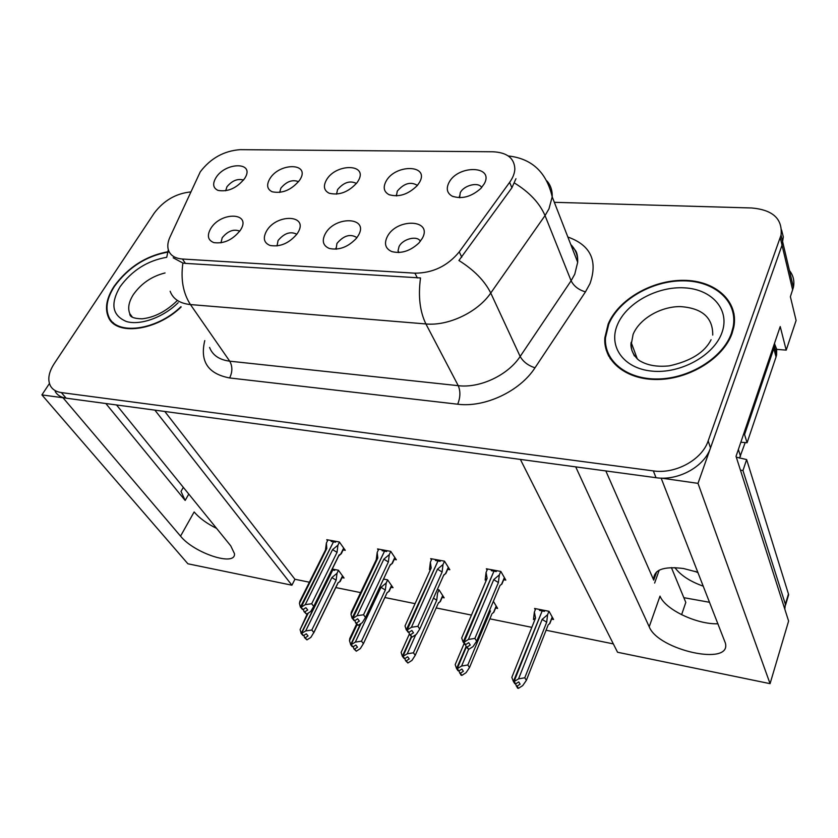 <?xml version="1.0" encoding="UTF-8"?>
<svg xmlns="http://www.w3.org/2000/svg" width="838" height="838" viewBox="0 0 838 838"><rect width="100%" height="100%" fill="white"/><g stroke="black" fill="none" stroke-linecap="round" stroke-linejoin="round"><path stroke-width="1.26" d="M605.832 470.935L653.724 580.116C653.273 569.882 663.193 566.017 683.462 568.51L697.876 572.27M356.454 183.459C350.043 180.285 343.748 182.338 337.567 189.618L336.541 194.154M326.296 180.233C323.091 186.266 324.034 190.593 329.125 193.211C339.128 195.652 348.43 192.153 357.03 182.705L358.193 180.924C368.835 163.462 335.567 163.054 326.296 180.233M356.936 237.646C350.441 233.509 343.779 235.436 336.939 243.439L336.111 249.169M325.228 233.886C321.677 240.873 323.039 245.733 329.292 248.457C339.013 250.499 348.053 247.105 356.422 238.296L358.392 235.394C369.453 216.759 334.865 215.534 325.228 233.886M417.397 185.408C410.746 181.364 404.042 183.281 397.275 191.158L396.416 195.903M385.92 181.532C382.903 187.503 383.93 191.881 389.021 194.657C398.815 197.527 408.253 194.468 417.366 185.46L419.555 182.255C429.957 164.311 394.897 163.892 385.92 181.532M481.661 187.565C478.728 181.553 463.718 185.25 460.24 192.782L459.58 197.716M448.812 182.894C446.005 188.78 447.104 193.19 452.132 196.134C461.696 199.454 471.281 196.878 480.907 188.382L484.333 183.669C494.43 165.212 457.443 164.761 448.812 182.894M298.579 181.689C292.431 179.29 286.533 181.448 280.866 188.152L279.693 192.447M269.689 178.997C266.306 185.051 267.144 189.315 272.203 191.787C282.396 193.829 291.551 189.954 299.679 180.139L299.983 179.657C310.835 162.656 279.222 162.268 269.689 178.997M243.544 180.076C237.678 178.358 232.147 180.589 226.962 186.759L225.663 190.802M215.869 177.834C212.349 183.889 213.072 188.079 218.048 190.404C227.967 192.122 236.84 188.141 244.686 178.452L245.094 177.771C254.92 161.619 225.338 161.933 215.869 177.834M239.762 231.152C233.75 228.764 227.905 230.953 222.217 237.73L220.949 242.852M210.694 228.638C206.808 235.572 207.866 240.223 213.858 242.611C224.06 243.963 232.943 239.762 240.527 230.01L240.611 229.874C251.85 212.318 220.792 211.354 210.694 228.638M296.82 234.263C290.556 231.068 284.302 233.142 278.08 240.506L277.011 245.943M266.453 231.194C262.734 238.17 263.939 242.926 270.077 245.471C280.101 247.158 289.1 243.313 297.05 233.928L297.888 232.629C309.17 214.507 276.372 213.344 266.453 231.194M420.362 241.323C417.492 235.164 402.774 238.809 399.066 246.529L398.04 250.772L398.5 252.542M387.261 236.714C383.909 243.701 385.407 248.645 391.734 251.557C401.109 253.966 410.191 251.107 418.948 242.968L422.31 238.317C433.099 219.127 396.573 217.838 387.261 236.714M109.139 318.021L109.244 318.702M605.434 340.836L605.005 344.209M607.613 352.075L607.56 353.741M200.261 171.853L169.925 237.185C167.778 241.931 167.265 246.183 168.386 249.954C170.25 255.391 174.933 258.408 182.454 259.026L414.915 273.178C432.806 273.104 447.586 266.002 459.255 251.871L509.64 182.338C512.898 177.792 514.637 173.351 514.846 169.004C514.406 158.193 507.084 152.443 492.87 151.772L240.234 149.656C223.997 150.84 210.673 158.235 200.261 171.853M180.537 536.131C194.007 553.132 235.845 566.959 234.472 553.677L230.743 545.842L116.534 404.964L154.883 410.138L291.917 585.207L187.89 563.785L41.9 394.908L63.007 397.746L180.537 536.131L194.144 511.955C199.402 518.114 206.881 523.593 216.592 528.38M661.371 478.121L698.002 483.358L782.032 245.199L783.31 236.913L781.571 229.958L783.31 236.913L782.032 245.199L710.519 447.89C704.454 466.672 677.984 481.148 656.018 477.702L66.108 398.165C60.975 397.422 57.34 395.201 55.203 391.524M49.421 383.521L41.9 394.908M789.448 270.538C793.335 275.44 794.654 281.034 793.408 287.308L790.381 296.694L796.1 320.483L786.201 350.127L780.22 326.548L736.036 456.343L788.61 621.063L770.07 683.661L617.554 652.257L520.377 459.413L575.716 466.871L649.209 626.772C658.019 650.11 731.951 666.66 725.362 643.039L661.255 478.404M786.201 350.127L775.098 349.226M770.07 683.661L698.002 483.358M681.608 614.715L685.798 602.417L671.395 567.577M164.793 411.479L294.924 579.268L309.39 582.211M335.808 587.564L360.602 592.602M384.872 597.525L415.072 603.653M436.179 607.938L471.459 615.092M489.874 618.832L531.826 627.348M546.072 630.239L613.332 643.888M294.924 579.268L291.917 585.207M495.625 608.011L497.615 608.409L493.362 601.317M442.16 597.431L444.161 597.829L439.018 589.847L437.321 589.523M391.021 587.302L393.022 587.7L387.606 579.833L383.553 579.037M342.051 577.612L344.062 578.01L338.405 570.238L332.257 569.033M551.582 619.093L553.551 619.481L549.047 611.311L534.581 608.482L535.304 609.76M447.712 569.327L449.828 569.714L444.496 561.167L430.68 558.642L431.444 559.847M394.248 559.396L396.364 559.794L390.738 551.362L377.54 548.953L378.315 550.084M343.151 549.917L345.277 550.315L339.38 541.997L326.768 539.693L327.532 540.772M503.722 579.718L505.817 580.106L500.831 571.432L486.344 568.793L487.098 570.07M105.85 403.528L185.167 500.443L188.791 494.085M181.018 491.403L183.333 487.36L181.018 491.403L185.167 500.443M717.967 623.776C696.839 624.614 665.173 609.488 660.009 596.122L649.209 626.772M169.014 251.536C146.482 255.475 128.172 267.071 114.073 286.324C106.604 297.951 104.677 308.154 108.301 316.932C115.644 336.174 156.297 331.125 181.165 306.959M108.301 316.932L112.816 322.965M608.158 324.065L604.837 337.819C603.15 361.063 626.154 380.18 657.966 379.499C689.716 379.069 723.383 358.13 732.014 333.534L733.784 327.208C738.99 301.209 715.264 280.374 683.661 280.332C652.111 279.997 618.402 299.522 608.158 324.065M608 353.028L608.681 356.077M606.303 350.368L606.167 347.152M110.867 320.975L110.553 319.875M515.936 178.745L511.903 187.775L458.92 260.503C474.119 270.056 484.731 280.898 490.754 293.028C477.775 312.186 448.309 326.181 425.914 323.95C419.859 311.516 418.068 296.181 420.519 277.944L185.387 263.373L182.894 263.038L173.194 257.8M190.666 191.933C175.928 193.473 163.798 200.512 154.265 213.062L54.187 363.682C48.625 372.365 47.389 379.792 50.469 385.962C52.595 389.639 56.23 391.838 61.373 392.582L653.336 470.904C675.407 474.308 702.045 459.748 708.162 440.903L781.058 235.049C782.661 218.875 772.866 209.846 751.696 207.981L554.327 202.314M608.315 355.364L608.241 354.264M734.046 313.904L732.695 311.024M496.306 570.605L495.918 571.516M465.467 644.652L466.263 646.863L467.122 647.051L470.244 645.03L468.704 642.652L465.561 644.673L464.001 642.285L468.411 639.446L474.884 638.42L476.644 641.164L500.056 585.385L501.899 584.076L504.507 577.832M496.63 570.668L496.243 571.579L493.97 571.16L464.001 642.285M500.789 571.422L499.322 574.889L493.729 579.634L468.411 639.446M499.322 574.889L498.401 582.546L474.884 638.42M466.263 646.863L468.662 649.408L473.041 646.59L476.644 641.164M487.548 569.012L486.071 572.448L487.098 578.398L461.686 638.011L463.142 642.097L493.812 571.526M491.665 569.767L491.278 570.668L493.551 571.087M486.071 572.448L485.15 580.074L487.098 578.398M498.401 582.546L493.729 579.634M468.662 649.408L467.122 647.051M500.056 585.385L499.658 586.338M463.142 642.097L465.069 644.202M465.561 644.673L463.781 642.243M463.362 642.149L464.922 644.537M535.723 608.713L534.361 612.107L535.534 618.067L511.84 677.355L513.39 681.451L542.018 611.3M513.61 681.504L514.804 683.693L513.39 681.451M515.37 683.724L517.601 688.145L518.46 688.344L517.067 686.123L520.115 684.154L518.722 681.912L515.663 683.892L514.029 681.598L518.554 678.874L524.777 677.774L526.358 680.351L547.926 625.536M515.663 683.892L514.249 681.65M544.794 610.473L544.449 611.352L542.176 610.912L514.029 681.598M539.84 609.509L539.494 610.389L541.757 610.829M534.361 612.107L533.46 619.565L535.534 618.067M516.208 685.924L517.067 686.123M548.178 624.876L549.833 623.535L552.315 617.229M526.358 680.351L522.734 685.578L518.46 688.344M518.554 678.874L542.155 619.387L546.69 622.205L524.777 677.774M542.155 619.387L547.591 614.704L546.69 622.205M547.591 614.704L548.942 611.29M543.632 611.195L543.988 610.315M408.881 632.344L409.604 634.586L410.421 634.764L413.48 632.795L411.846 630.448L408.776 632.418L407.121 630.05L411.427 627.285L417.879 626.311L419.754 629.024L443.868 574.816L445.847 573.527L448.487 567.567M440.558 560.444L440.16 561.324L437.981 560.936L407.121 630.05M444.507 561.177L443.009 564.529L437.499 569.159L411.427 627.285M443.009 564.529L442.108 572.019L417.879 626.311M409.604 634.586L412.066 637.1L416.35 634.345L419.754 629.024M431.884 558.862L430.365 562.204L431.172 567.986L405.016 625.923L406.294 629.883L437.834 561.25M435.812 559.575L435.414 560.465L437.583 560.863M430.365 562.204L429.465 569.651L431.172 567.986M442.108 572.019L437.499 569.159M412.066 637.1L410.421 634.764M443.868 574.816L443.354 575.957M406.294 629.883L408.295 631.988M408.776 632.418L406.912 630.008M406.503 629.925L408.169 632.281M354.914 620.549L355.595 622.875L356.37 623.043L359.366 621.126L357.637 618.8L354.642 620.728L352.892 618.392L357.114 615.7L363.545 614.767L365.515 617.449L390.236 564.718L392.341 563.461L395.012 557.762M387.03 550.681L386.622 551.54L384.537 551.163L352.892 618.392M390.78 551.425L389.261 554.651L383.835 559.166L357.114 615.7M389.261 554.651L388.382 561.963L363.545 614.767M389.911 565.493L390.676 564.812M355.595 622.875L358.098 625.358L362.288 622.676L365.515 617.449M378.745 549.173L377.194 552.431L377.791 558.035L350.996 614.39L352.107 618.224L384.401 551.456M382.505 549.854L382.097 550.713L384.16 551.1M377.194 552.431L376.314 559.208M388.382 561.963L383.835 559.166M358.098 625.358L356.37 623.043M390.236 564.718L391.409 564.11M352.107 618.224L354.181 620.34M377.791 558.035L376.304 559.606L351.29 612.169L350.996 614.39M354.642 620.728L352.693 618.35M352.306 618.266L354.055 620.602M303.408 609.289L304.037 611.698L304.781 611.866L307.714 609.991L305.901 607.697L302.968 609.572L301.146 607.267L305.273 604.638L311.673 603.758L313.737 606.398L339.002 555.07L341.213 553.855L343.905 548.387M335.881 541.358L335.462 542.196L333.482 541.83L301.146 607.267M339.453 542.102L337.924 545.203L332.571 549.613L305.273 604.638M337.924 545.203L337.054 552.357L311.673 603.758M338.667 556.003L339.652 555.112M304.037 611.698L306.582 614.149L310.678 611.52L313.737 606.398M327.962 539.913L326.38 543.087L326.799 548.534L299.438 603.391L300.402 607.11L333.356 542.092M331.555 540.562L331.136 541.4L333.115 541.767M326.38 543.087L325.532 549.508M337.054 552.357L332.571 549.613M306.582 614.149L304.781 611.866M339.002 555.07L338.981 555.72L340.595 554.243M300.402 607.11L302.528 609.216M326.799 548.534L325.479 549.958L299.878 601.255L299.438 603.391M302.968 609.572L300.957 607.225M300.591 607.152L302.413 609.456M464.105 643.574L455.191 664.597L456.563 668.567L466.127 646.496M456.773 668.619L458.072 670.788L456.563 668.567M458.868 670.966L461.068 675.198L461.885 675.386L460.397 673.186L463.383 671.259L461.895 669.038L458.889 670.976L457.181 668.703L461.602 666.042L467.803 664.995L469.5 667.551L491.686 614.474M458.889 670.976L457.391 668.755M466.357 646.999L457.181 668.703M459.57 672.998L460.397 673.186M492.053 613.615L493.833 612.295L496.347 606.293M469.5 667.551L466.064 672.684L461.885 675.386M461.602 666.042L468.61 649.398M489.602 610.284L490.45 610.975L467.803 664.995M409.405 633.957L401.13 652.425L402.345 656.269L411.228 636.88M402.544 656.311L404.136 658.511L402.345 656.269M404.859 658.553L405.529 660.648L407.886 663.005L406.304 660.836L409.237 658.951L407.656 656.762L404.723 658.647L402.921 656.405L407.247 653.797L413.438 652.802L415.229 655.337L437.97 603.884M404.723 658.647L403.13 656.447M411.594 636.995L402.921 656.405M405.529 660.648L406.304 660.836M438.421 602.857L440.338 601.558L442.862 595.818M415.229 655.337L411.982 660.375L407.886 663.005M407.247 653.797L415.742 634.743M433.508 598.112L436.724 600.259L413.438 652.802M439.018 589.858L437.583 593.084L436.724 600.259M357.019 624.792L349.488 640.787L350.734 644.569L360.487 623.828M350.734 644.569L352.222 646.695L350.546 644.527M353.269 646.674L353.887 648.863L356.297 651.189L354.631 649.031L357.501 647.187L355.846 645.03L352.966 646.863L351.101 644.652L355.333 642.107L361.492 641.164L363.388 643.657L387.135 592.571L389.157 591.303L391.713 585.793M352.966 646.863L351.3 644.694M361.052 623.462L351.101 644.652M383.176 579.844L384.045 579.131M356.548 624.153L349.771 638.535L349.488 640.787M353.887 648.863L354.631 649.031M387.135 592.571L388.235 591.974M363.388 643.657L360.309 648.612L356.297 651.189M355.333 642.107L380.986 587.344L385.344 590.004L361.492 641.164M380.986 587.344L386.192 582.986L385.344 590.004M386.192 582.986L387.648 579.886M308.29 613.049L300.098 629.663L301.209 633.329L332.623 570.238M301.209 633.329L302.947 635.487L301.02 633.287M303.922 635.319L304.498 637.582L306.949 639.876L305.221 637.749L308.028 635.948L306.299 633.8L303.482 635.602L301.554 633.413L305.692 630.93L311.83 630.029L313.8 632.501L338.039 582.724L340.165 581.488L342.742 576.198M303.482 635.602L301.743 633.455M335.032 569.578L334.645 570.364L332.749 569.997L301.554 633.413M331.869 569.819L332.403 569.924M307.357 613.646L300.098 629.663M304.498 637.582L305.221 637.749M338.039 582.724L339.526 581.918M313.8 632.501L310.877 637.362L306.949 639.876M305.692 630.93L331.869 577.571L336.164 580.179L311.83 630.029M331.869 577.571L337.002 573.328L336.164 580.179M337.002 573.328L338.468 570.322M698.096 572.825L695.142 571.348M674.883 567.598C680.529 575.245 689.999 581.446 703.312 586.202M736.298 457.16L746.637 459.559L742.96 470.527L740.446 470.139M787.123 599.778L788.453 594.006L746.637 459.559M683.839 597.672L709.597 602.302M784.808 609.132L785.374 604.282L742.96 470.527M774.689 342.784L773.82 348.503L744.563 434.555L743.515 434.377M773.82 348.503L776.04 356.978L776.596 354.945L776.69 349.299L774.679 344.135M744.563 434.555L747.077 442.768L740.844 442.213M776.04 356.978L747.077 442.768M180.966 306.677C156.381 330.664 116.021 335.713 108.762 316.628C105.179 307.944 107.086 297.846 114.471 286.345C128.539 267.165 146.776 255.674 169.182 251.882M113.916 323.856L113.256 322.63M608.776 324.117C618.905 299.815 652.257 280.5 683.483 280.824C714.751 280.866 738.236 301.471 733.103 327.187L731.344 333.482C722.785 357.826 689.465 378.535 658.05 378.965C626.573 379.624 603.81 360.707 605.486 337.683L608.776 324.117M733.355 314.072L734.423 317.068M610.263 358.779L609.299 355.804M739.493 458.135L745.233 442.474M792.664 289.979L780.272 237.751M459.255 251.871L461.769 257.193M414.915 273.178L417.366 277.954M509.64 182.338L511.903 187.775M182.454 259.026L185.387 263.373M654.635 583.039L659.213 570.175M567.839 237.007C590.601 245.157 597.986 260.691 589.983 283.621L585.458 291.865L534.99 367.809C519.948 391.294 484.699 407.813 457.695 404.209L229.633 377.959C208.023 373.863 199.737 361.408 204.776 340.595M514.522 183.051C529.438 192.237 539.609 203.068 545.035 215.576L571.097 280.761L574.763 274.183L577.686 262.263C577.853 255.255 575.549 249.326 570.751 244.487M547.088 181.06C550.765 185.491 552.472 190.75 552.2 196.836L548.963 208.882L545.035 215.576L490.754 293.028L520.157 356.464L571.097 280.761C573.862 286.187 578.649 289.885 585.458 291.865M170.135 291.257C173.026 299.03 179.793 303.471 190.446 304.571L229.717 361.178L458.25 385.679L425.914 323.95L190.446 304.571C183.124 293.248 180.599 279.4 182.894 263.038M166.804 256.931L168.323 249.734M61.373 392.582L66.108 398.165M653.336 470.904L656.018 477.702M708.162 440.903L710.519 447.89M457.695 404.209C460.397 397.474 460.586 391.294 458.25 385.679C479.902 388.382 507.996 375.173 520.157 356.464C523.184 361.775 528.129 365.557 534.99 367.809M209.573 347.435C212.601 355.26 219.315 359.837 229.717 361.178C232.587 366.332 232.566 371.925 229.633 377.959M501.512 584.4L504.371 577.591M549.529 623.839L552.2 617.03M445.397 573.873L448.32 567.295M391.828 563.817L394.803 557.459M340.637 554.211L343.674 548.052M493.467 612.62L496.201 606.052M439.898 601.914L442.694 595.556M388.664 591.659L391.524 585.511M339.62 581.844L342.522 575.884M788.453 594.006L785.374 604.282M165.044 272.958C151.783 276.257 141.224 283.464 133.347 294.599C128.78 301.837 127.596 308.195 129.785 313.674L131.597 316.544M178.169 302.696C163.4 317.403 140.26 325.731 126.381 321.509C112.229 315.486 110.124 303.911 120.054 286.774C132.016 270.402 147.561 260.576 166.699 257.308M712.74 335.095C712.97 317.529 702.108 308.028 680.142 306.582C660.302 306.561 639.3 318.995 633.078 334.446L631.077 345.413L631.894 350.389L634.356 355.909M617.417 324.777C626.342 303.052 657.128 286.114 684.594 287.853C712.164 289.267 730.38 309.913 721.906 332.759C713.85 355.637 680.288 374.031 651.985 371.119C623.545 368.542 608.095 346.45 617.417 324.777M740.541 456.312L738.383 449.451M336.415 249.148L335.849 248.132M396.688 195.893L396.28 195.076M389.639 194.929L389.021 194.657M459.999 197.705L459.339 196.239M453.18 196.605L452.132 196.134M398.94 252.521L398.04 250.772M793.408 287.308L781.058 235.049M653.724 580.116L656.678 571.851M571.265 245.785L574.973 249.86C576.942 252.07 577.843 256.208 577.686 262.263L552.2 196.836C546.46 172.167 531.816 158.539 508.247 155.952M443.836 575.214L444.653 574.407M390.246 564.77L365.494 617.543M339.023 555.269L313.684 606.764M438.4 603.224L439.175 602.449M387.146 592.634L363.367 643.773M338.07 582.923L313.747 632.847M776.596 354.945L774.375 346.471M785.562 604.984L788.642 594.718M132.31 317.057L129.785 313.674C129.555 316.879 133.64 318.597 142.051 318.828C154.318 317.487 165.945 311.516 176.923 300.915M733.103 327.187L733.491 328.548M637.33 358.957L631.14 342.323C629.621 350.787 636.702 359.638 640.766 361.377C648.308 365.557 657.83 367.054 669.311 365.85C690.742 361.115 704.674 352.41 711.085 339.725"/></g></svg>

